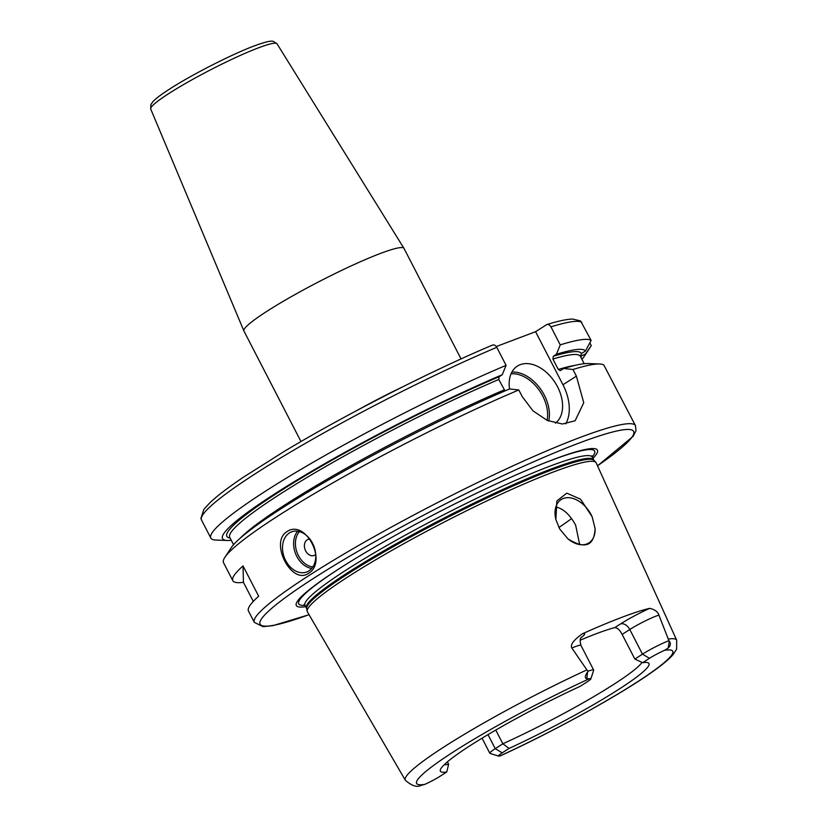 <?xml version="1.0" encoding="UTF-8"?>
<svg xmlns="http://www.w3.org/2000/svg" width="827" height="827" viewBox="0 0 827 827"><rect width="100%" height="100%" fill="white"/><g stroke="black" fill="none" stroke-linecap="round" stroke-linejoin="round"><path stroke-width="1.24" d="M588.09 671.245L586.881 669.891A152.685 15.961 152.7 0 0 444.575 746.564A152.685 15.961 152.7 0 0 405.333 780.243C411.712 785.815 416.911 787.552 420.912 785.464L424.778 784.378A14.493 1.52 152.7 0 0 439.892 776.377L446.735 771.994A117.372 12.271 -27.3 0 1 440.233 770.413A117.372 12.271 -27.3 0 1 580.306 686.255L587.149 681.861A14.493 1.52 152.7 0 0 590.881 678.853A14.493 1.52 152.7 0 0 589.393 678.719L586.819 678.812C584.606 678.202 584.865 675.907 587.604 671.927L588.09 671.245A20.933 2.192 -27.3 0 1 593.662 670.035A20.933 2.192 -27.3 0 1 593.662 670.294L590.881 678.853M495.766 730.065L502.847 743.783L509.06 748.435A117.372 12.271 -27.3 0 0 648.451 662.944A117.372 12.271 -27.3 0 0 642.641 662.696L649.484 658.302L642.486 654.157A20.933 2.192 -27.3 0 1 668.919 640.698L669.25 641.08C670.997 643.365 670.645 645.68 668.195 648.058L664.588 650.301A14.493 1.52 152.7 0 0 649.484 658.302M509.06 748.435L502.227 752.828A14.493 1.52 152.7 0 0 498.64 756.116A14.493 1.52 152.7 0 0 499.973 755.971L500.573 755.754M586.881 669.891L571.87 648.037C569.999 644.884 573.504 640.139 582.384 633.802A154.422 16.137 -27.3 0 1 649.66 608.372C654.684 609.458 657.765 611.711 658.923 615.133L668.919 640.698M444.078 764.841A113.661 11.878 152.7 0 0 448.637 764.262L447.397 761.853M498.64 756.116L490.049 753.428A20.933 2.192 -27.3 0 1 489.842 753.283A20.933 2.192 -27.3 0 1 495.228 748.673L502.847 743.783A113.661 11.878 152.7 0 0 613.51 684.539A113.661 11.878 152.7 0 0 642.01 662.396M446.735 771.994L448.637 764.262M642.641 662.696L634.857 659.047L622.142 634.412C619.733 629.916 617.273 627.652 614.761 627.621A113.661 11.878 -27.3 0 0 580.151 640.222M306.631 608.693L306.424 608.093A161.616 16.891 152.7 0 1 348.002 572.522A161.616 16.891 -27.3 0 1 501.255 490.153A161.616 16.891 -27.3 0 1 593.662 459.843L594.024 460.36A161.772 16.912 -27.3 0 0 499.911 491.972A161.772 16.912 -27.3 0 0 348.415 573.545A161.772 16.912 152.7 0 0 306.631 608.693L307.21 611.36A162.474 16.985 152.7 0 1 349.18 576.057A162.474 16.985 -27.3 0 1 501.338 494.132A162.474 16.985 -27.3 0 1 595.864 462.376A162.474 16.985 -27.3 0 1 596.174 462.851L676.682 640.191A152.685 15.961 152.7 0 0 668.547 639.033M592.132 516.761L595.089 528.536C594.168 546.078 585.102 549.51 567.901 538.811L559.724 529.011L555.868 519.552L556.871 500.945L566.795 493.15L580.533 499.188L592.132 516.761A25.73 17.16 -122.7 0 0 591.315 515.076A25.73 17.16 57.3 0 0 561.171 499.56A25.73 17.16 57.3 0 0 555.909 519.697M595.089 528.536A25.73 17.16 -122.7 0 1 588.969 542.874A25.73 17.16 -122.7 0 1 568.366 539.194L567.901 538.811M579.665 544.579L575.644 525.145C570.444 515.707 564.614 509.866 558.163 507.633L555.837 507.034M307.21 611.36A162.474 16.985 152.7 0 0 307.417 611.897L405.333 780.243M592.918 458.406A169.411 17.708 -27.3 0 0 540.734 464.464A169.411 17.708 -27.3 0 0 340.848 567.632A169.411 17.708 -27.3 0 0 339.907 568.242A169.411 17.708 152.7 0 0 305.68 606.667M597.528 465.828L633.162 436.305L635.984 430.784L635.477 425.667L603.844 365.038A214.451 22.412 -27.3 0 0 599.606 363.983A214.451 22.412 -27.3 0 0 572.956 369.493L563.735 368.491A204.259 21.347 -27.3 0 1 588.1 363.549L599.606 363.983M518.798 389.962L509.577 388.959A204.259 21.347 -27.3 0 0 231.146 547.784L224.841 557.408A214.451 22.412 152.7 0 1 278.699 515.479A214.451 22.412 -27.3 0 1 518.798 389.962L522.23 396.609L532.97 410.833L547.257 420.436L562.443 424.013L575.137 420.757L583.748 402.718L576.388 376.14L572.956 369.493M287.021 531.606C305.597 518.736 328.009 562.174 308.543 573.297C291.59 585.547 269.178 542.109 287.021 531.606M289.357 532.981A21.45 15.827 69.3 0 1 291.559 531.875A21.45 15.827 69.3 0 1 313.309 544.807A21.45 15.827 69.3 0 1 308.916 570.888A21.45 15.827 -110.7 0 1 306.714 571.995A21.45 15.827 -110.7 0 1 284.964 559.073A21.45 15.827 -110.7 0 1 289.357 532.981M224.841 557.408A214.451 22.412 152.7 0 0 223.528 562.68L232.821 580.688A214.451 22.412 -27.3 0 1 243.024 565.906L258.675 596.236A214.451 22.412 -27.3 0 0 248.472 611.019L254.344 622.39L263.058 626.649L272.755 625.677L309.06 614.719M253.3 601.415L243.438 582.322A214.451 22.412 -27.3 0 1 232.821 580.688M546.244 324.835C548.043 323.998 549.614 324.67 550.947 326.861L560.251 344.88A214.451 22.412 -27.3 0 1 591.129 340.424L580.616 320.969L572.677 319.057C566.712 319.212 558.101 321.041 546.843 324.556L535.576 331.689L562.96 384.751A42.89 28.594 57.3 0 1 565.74 423.879M560.251 344.88L556.395 354.276L553.304 356.261L552.912 359.042A197.302 20.623 -27.3 0 1 580.368 356.313L584.193 363.715M560.334 370.62L558.287 369.462L552.912 359.042M563.735 368.491L560.644 370.475M535.576 331.689L496.293 346.534M555.424 423.155A34.31 22.877 57.3 0 0 555.92 383.893A34.31 22.877 57.3 0 0 520.235 364.666A34.31 22.877 57.3 0 0 517.351 366.113A34.31 22.877 57.3 0 0 509.535 388.969M505.018 390.902L498.753 379.5L499.157 376.719L502.247 374.745L506.093 365.348L496.789 347.33C495.456 345.138 493.884 344.456 492.096 345.304M580.523 356.685L581.381 353.605L585.444 350.999A204.259 21.347 -27.3 0 0 556.395 354.276M581.929 359.321A204.259 21.347 152.7 0 0 584.327 356.241A204.259 21.347 152.7 0 0 585.516 353.966L580.451 356.458M502.247 374.745A204.259 21.347 152.7 0 0 298.661 479.009A204.259 21.347 152.7 0 0 227.384 540.476A204.259 21.347 152.7 0 0 231.281 540.3M591.129 340.424L585.444 350.999M227.384 540.476L215.878 540.041A214.451 22.412 -27.3 0 1 210.823 538.057A214.451 22.412 -27.3 0 1 306.228 466.304A214.451 22.412 -27.3 0 1 506.093 365.348M585.516 353.966L591.264 345.583A214.451 22.412 -27.3 0 1 590.633 346.616L584.327 356.241M591.264 345.583L589.847 342.843M277.035 43.8A71.081 7.433 152.7 0 0 236.181 57.301A71.081 7.433 152.7 0 0 169.028 93.42A71.081 7.433 152.7 0 0 150.71 109.009L150.896 104.491L153.233 101.297C156.334 98.134 161.782 94.061 169.566 89.089C191.657 74.761 232.015 54.189 254.365 45.878C268.082 40.833 271.535 40.895 273.272 41.35L277.035 43.8L403.958 248.317A90.071 9.417 -27.3 0 0 352.199 265.426A90.071 9.417 -27.3 0 0 267.1 311.179A90.071 9.417 152.7 0 0 243.893 330.934A90.071 9.417 152.7 0 0 243.924 331.007L300.976 441.546M403.958 248.317A90.071 9.417 -27.3 0 1 404 248.389L461.052 358.918M243.438 582.322L243.024 565.906M309.929 539.111A8.58 6.327 69.3 0 0 307.137 539.855A8.58 6.327 -110.7 0 0 305.67 550.885A8.58 6.327 -110.7 0 0 314.963 555.02A8.58 6.327 69.3 0 0 315.707 554.421M634.857 659.047L642.486 654.157L629.771 629.512L622.142 634.412M589.393 678.719A144.115 15.062 152.7 0 0 453.703 751.722A144.115 15.062 152.7 0 0 424.778 784.378M499.973 755.971A144.115 15.062 152.7 0 0 635.663 682.957A144.115 15.062 152.7 0 0 664.588 650.301M586.819 678.812L587.604 671.927M502.227 752.828L495.228 748.673L487.982 734.624M581.133 637.596A29.514 3.081 152.7 0 0 582.384 633.802M649.66 608.372A29.514 3.081 152.7 0 0 620.436 623.982L614.761 627.621M581.639 636.924L581.639 636.914C581.836 638.186 578.807 636.511 580.947 645.391A20.933 2.192 152.7 0 0 571.87 648.037M571.56 518.581A135.101 14.121 -27.3 0 1 558.907 527.502M539.824 464.836A166.506 17.408 -27.3 0 1 592.215 457.052A161.616 16.891 -27.3 0 0 499.839 487.403A161.616 16.891 -27.3 0 0 346.585 569.772A161.616 16.891 152.7 0 0 304.998 605.343L304.098 604.403M304.977 605.302A166.506 17.408 152.7 0 1 341.561 567.188A166.506 17.408 -27.3 0 1 341.675 567.105M597.507 465.777A210.161 21.967 152.7 0 0 568.531 447.138A210.161 21.967 152.7 0 0 314.188 577.959A210.161 21.967 152.7 0 0 309.029 614.668M635.477 425.667A214.451 22.412 152.7 0 0 512.874 465.901A214.451 22.412 152.7 0 0 309.515 575.189A214.451 22.412 152.7 0 0 254.344 622.39M576.388 376.14L562.96 384.751M558.287 369.462A197.302 20.623 -27.3 0 1 575.127 365.358M240.14 538.263A197.302 20.623 -27.3 0 1 504.129 389.93M498.753 379.5A197.302 20.623 152.7 0 0 316.162 472.062A197.302 20.623 152.7 0 0 229.73 537.292L233.555 544.693M553.304 356.261A199.441 20.851 -27.3 0 1 581.381 353.605M230.144 538.098A199.441 20.851 -27.3 0 1 303.406 476.848A199.441 20.851 -27.3 0 1 499.157 376.719M581.422 355.517A199.441 20.851 -27.3 0 1 580.792 357.119M581.836 322.406A214.451 22.412 152.7 0 0 550.947 326.861M496.789 347.33A214.451 22.412 152.7 0 0 296.934 448.286A214.451 22.412 152.7 0 0 201.519 520.049L210.823 538.057M357.615 410.109A90.071 9.417 -27.3 0 1 402.615 386.881M511.045 373.814A33.028 22.019 -122.7 0 1 537.922 388.525A33.028 22.019 -122.7 0 1 547.05 420.343M511.882 372.088A34.31 22.877 -122.7 0 1 539.783 387.966A34.31 22.877 -122.7 0 1 548.704 421.046M297.658 531.244A21.45 15.827 -110.7 0 0 295.435 553.335A21.45 15.827 -110.7 0 0 311.717 568.438M299.488 531.627A20.158 14.876 -110.7 0 0 297.131 552.694A20.158 14.876 -110.7 0 0 312.833 566.94M658.923 615.133A20.933 2.192 152.7 0 0 629.771 629.512A8.58 5.717 -122.7 0 0 620.436 623.982M668.195 648.058L669.25 641.08M500.593 755.744C554.824 730.861 620.736 694.484 652.472 671.813C662.013 665.125 668.878 659.398 673.044 654.643L676.62 649.133L676.682 640.191M482.058 738.191L489.842 753.283M580.947 645.391L593.662 670.035M594.024 460.36L595.864 462.376M306.424 608.093L304.998 605.343M593.662 459.843L591.998 455.811M492.458 345.107C430.836 371.034 344.952 414.885 284.302 451.377L243.324 477.262C228.2 487.465 217.036 495.983 209.831 502.816L203.845 509.401L200.93 518.405L201.519 520.049M150.71 109.009L243.893 330.934"/></g></svg>
